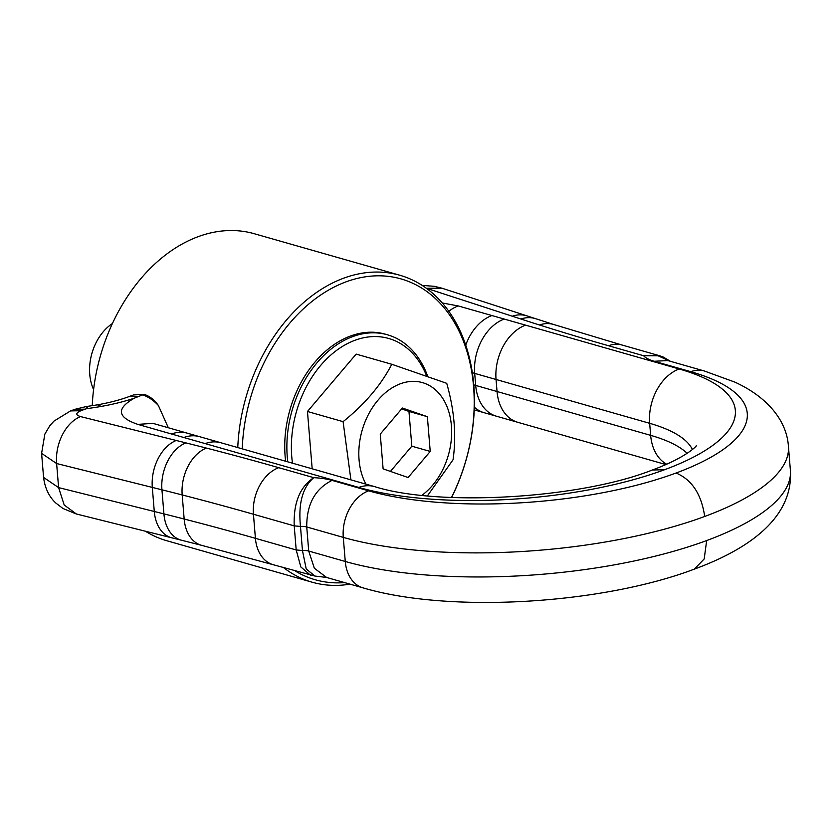 <?xml version="1.0" encoding="UTF-8"?>
<svg xmlns="http://www.w3.org/2000/svg" width="832" height="832" viewBox="0 0 832 832"><rect width="100%" height="100%" fill="white"/><g stroke="black" fill="none" stroke-linecap="round" stroke-linejoin="round"><path stroke-width="1.25" d="M426.712 376.137A95.774 68.661 105.9 0 0 420.898 364.343A95.774 68.661 105.9 0 0 335.348 351.322A95.774 68.661 105.9 0 0 292.49 463.185M427.419 495.851L453.034 459.805C456.425 436.519 454.522 411.757 447.335 385.518L446.753 383.334L391.778 364.27L356.148 354.099L307.466 411.497L312.177 468.801M242.226 448.843A156.426 112.143 -74.1 0 1 326.352 291.398A156.426 112.143 -74.1 0 1 453.638 321.183A156.426 112.143 -74.1 0 1 451.464 497.494M344.594 582.598A156.426 112.143 -74.1 0 1 295.246 571.002M237.765 447.574A159.619 114.431 -74.1 0 1 399.807 275.236A159.619 114.431 -74.1 0 1 453.45 318.365A159.619 114.431 -74.1 0 1 451.61 497.494M350.022 584.147A159.619 114.431 -74.1 0 1 312.218 582.223A159.619 114.431 -74.1 0 1 283.702 567.715M145.423 531.232A159.619 114.431 105.9 0 0 166.681 540.696L312.218 582.223M399.807 275.236L254.28 233.719A159.619 114.431 105.9 0 0 92.248 405.704M287.778 461.843A98.966 70.949 -74.1 0 1 314.423 365.976A98.966 70.949 -74.1 0 1 387.452 334.786A98.966 70.949 -74.1 0 1 420.701 361.525A98.966 70.949 -74.1 0 1 427.762 376.501M387.452 334.786L385.31 334.173A98.966 70.949 105.9 0 0 312.281 365.362A98.966 70.949 105.9 0 0 285.636 461.23M168.334 427.762L158.371 405.486C154.346 399.828 149.614 396.126 144.165 394.358L133.453 394.961L128.731 396.708L138.705 396.427L134.264 398.206A103.199 33.446 175.3 0 1 101.254 406.422A102.097 33.082 175.3 0 1 88.182 408.45L86.102 406.588L74.766 409.365L85.124 409.167L80.922 410.717C75.577 413.015 75.452 414.981 80.538 416.582L185.848 442.874A2573.158 833.882 175.3 0 1 206.409 448.084A2573.199 833.903 175.3 0 1 278.741 467.678L313.768 477.672C302.609 487.24 298.168 503.485 300.477 526.427L302.453 550.503A9.526 3.089 175.3 0 1 308.714 551.044L314.33 568.225L326.602 577.46M138.715 396.427L144.165 394.358M97.427 404.841L97.51 404.83C109.751 402.605 120.151 399.901 128.721 396.708L128.731 396.708M659.818 355.805L643.573 355.732L657.519 355.545L670.03 361.202M310.752 575.432L300.83 566.946L296.192 549.962L255.414 538.325L253.438 514.249A2534.886 821.486 175.3 0 0 182.187 494.946L184.163 519.022A2534.886 821.486 175.3 0 1 255.414 538.325A38.303 27.466 -74.1 0 0 273.177 564.71L201.822 545.386A38.303 26.468 -75.6 0 1 184.163 519.022A2534.844 821.475 175.3 0 0 163.914 513.895L58.604 487.604L64.21 505.024L76.357 513.989M363.022 587.86C449.207 613.423 601.39 604.302 694.283 569.15L704.184 558.958L706.68 540.55A256.63 83.169 175.3 0 1 345.27 561.475A38.303 27.466 105.9 0 0 363.022 587.86L326.477 577.429L314.964 576.056L306.218 568.994L302.453 550.503L296.192 549.962L294.216 525.876L253.438 514.249A38.303 27.466 105.9 0 1 278.741 467.678M313.768 477.672C299.894 486.886 293.374 502.954 294.216 525.876L300.477 526.427A9.526 3.089 175.3 0 1 306.738 526.968C306.613 504.41 315.037 488.883 332.041 480.397A47.83 15.496 175.3 0 0 313.768 477.672M307.466 411.497L343.096 421.658L350.906 479.856M391.778 364.27C381.118 384.987 364.894 404.123 343.096 421.658M365.955 484.151A62.566 44.855 -74.1 0 1 379.662 398.278A62.566 44.855 -74.1 0 1 443.435 399.516A62.566 44.855 -74.1 0 1 421.938 495.3M383.115 468.863L408.096 477.537L430.227 451.443L427.367 416.686L402.386 408.023L380.255 434.106L383.115 468.863M430.227 451.443L411.819 446.191L408.959 411.434L401.638 408.897M427.367 416.686L408.959 411.434M390.437 471.401L411.819 446.191M112.445 323.513A44.689 32.042 105.9 0 0 93.6 389.574M185.848 442.874A38.303 26.187 104 0 0 161.938 489.809L163.914 513.895A38.303 26.187 -76 0 0 181.522 540.238L171.891 537.836A38.303 26.187 -76 0 1 154.284 511.493L152.308 487.406L56.618 463.528L58.604 487.604L43.586 477.433C45.479 492.887 53.061 500.521 55.942 503.121L62.941 508.477L76.211 513.947L171.891 537.836M176.228 440.471A38.303 26.187 104 0 0 152.308 487.406L161.938 489.809A2534.844 821.475 175.3 0 1 182.187 494.946A38.303 26.468 104.4 0 1 206.409 448.084M70.45 410.966L53.945 421.117L49.774 425.776L44.845 434.106L41.6 453.357L56.618 463.528A38.303 26.187 104 0 1 80.538 416.582M142.646 394.93A44.689 27.591 69.7 0 1 158.371 405.486M687.17 453.305A172.39 55.869 -4.7 0 0 650.655 435.354L649.657 423.311L496.049 379.486L497.047 391.518L650.655 435.354A44.689 32.042 105.9 0 0 666.671 464.214M692.39 449.488A172.39 55.869 -4.7 0 0 649.657 423.311A44.689 32.042 105.9 0 1 679.172 368.982L525.574 325.146A44.689 32.042 -74.1 0 0 496.049 379.486L474.698 373.391L475.696 385.424L497.047 391.518A44.689 32.042 -74.1 0 0 517.764 422.302L496.402 416.208A44.689 32.042 105.9 0 0 496.413 416.208A44.689 32.042 105.9 0 1 475.696 385.424L473.772 384.883M525.574 325.146L504.213 319.051A44.689 32.042 105.9 0 0 474.698 373.391L472.347 372.715M474.354 407.17A44.689 32.042 105.9 0 0 484.078 412.693L496.413 416.208M74.786 409.365L70.616 410.904L80.922 410.717M85.124 409.167A6.198 2.007 175.3 0 1 88.182 408.45M86.102 406.588L97.51 404.83L101.254 406.422M152.88 423.363L137.842 424.382L183.83 437.507A44.689 32.042 105.9 0 1 199.566 436.665L187.231 433.15A44.689 32.042 105.9 0 0 171.506 433.992M134.264 398.206C116.033 408.637 117.229 417.362 137.842 424.382M199.566 436.665L220.917 442.759A44.689 32.042 -74.1 0 0 205.192 443.602L183.83 437.507M205.192 443.602L358.8 487.427A44.689 32.042 105.9 0 1 374.525 486.595L220.917 442.759M652.319 470.007L664.518 469.737A217.079 70.346 175.3 0 1 358.8 487.427M664.518 469.737A217.079 70.346 -4.7 0 0 679.172 368.982M465.743 345.134A44.689 32.042 -74.1 0 1 491.889 315.536L458.224 305.937A44.689 32.042 -74.1 0 0 448.802 311.282M504.213 319.051L491.889 315.536M442.281 302.962L458.224 305.937M426.369 288.278L441.854 288.174L434.262 286.312L422.157 285.397M520.863 319.01A2573.158 833.882 -4.7 0 0 539.406 324.969A38.303 28.413 -72.4 0 1 553.925 324.563L535.683 318.708A38.303 28.662 -72 0 0 520.863 319.01L427.034 288.475M512.283 316.222A38.303 28.662 -72 0 1 527.103 315.91L441.854 288.174M539.406 324.969A2573.199 833.903 -4.7 0 0 608.535 345.738A38.303 27.466 -74.1 0 1 622.024 345.02L553.925 324.563M667.836 360.578L654.243 361.265A47.83 15.496 -4.7 0 1 643.573 355.732L608.535 345.738M706.68 540.55A256.63 83.169 -4.7 0 0 790.4 470.434L788.424 446.347A256.63 83.169 -4.7 0 1 704.704 516.464C701.376 494.094 691.829 479.617 676.052 473.023A218.317 70.751 -4.7 0 0 690.789 371.696A38.303 27.466 -74.1 0 1 704.278 370.978L667.472 360.474M690.789 371.696L654.243 361.265M790.4 470.434C793.114 512.585 757.838 545.802 694.283 569.15L694.127 569.202M676.052 473.023A218.317 70.751 175.3 0 1 368.586 490.828L332.041 480.397M704.704 516.464A256.63 83.169 175.3 0 1 343.283 537.389A38.303 27.466 -74.1 0 1 368.586 490.828M345.27 561.475L308.714 551.044L306.738 526.968L343.283 537.389L345.27 561.475M41.6 453.357L43.576 477.433M622.024 345.02L659.381 355.68L663.26 357.063L670.467 361.327M474.261 409.895L484.078 412.693M517.764 422.302L665.881 464.568M201.822 545.386L181.522 540.238M314.964 576.056L273.177 564.71M153.577 423.55L187.231 433.15M696.259 445.744C697.507 445.172 686.764 457.34 652.486 469.955C579.446 498.992 437.622 506.73 374.525 486.595M535.683 318.708L527.103 315.91M788.424 446.347C786.698 419.266 765.627 396.126 734.77 382.086L704.278 370.978"/></g></svg>
